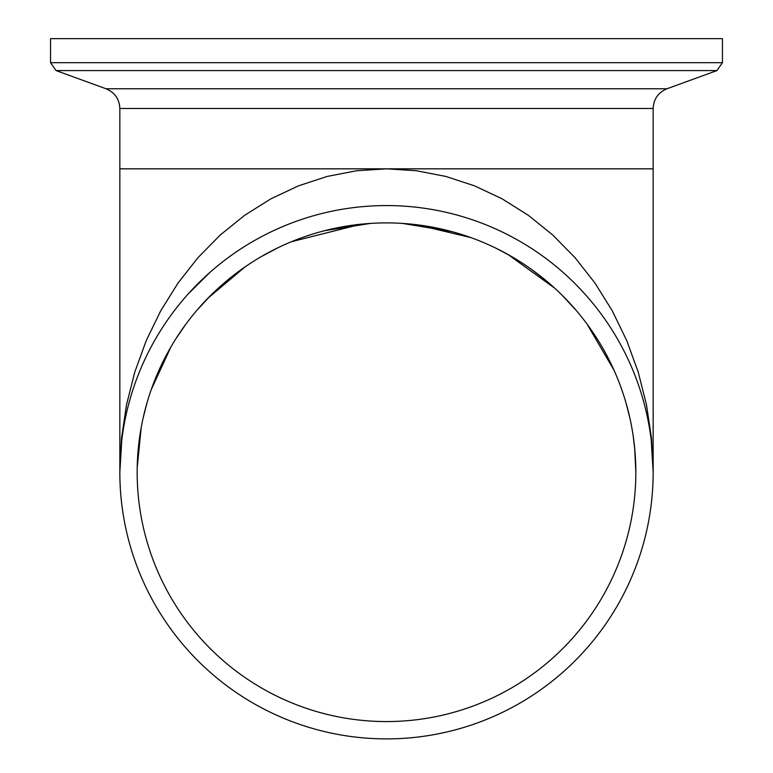 <?xml version="1.0" encoding="UTF-8"?>
<svg xmlns="http://www.w3.org/2000/svg" width="773" height="773" viewBox="0 0 773 773"><rect width="100%" height="100%" fill="white"/><g stroke="black" fill="none" stroke-linecap="round" stroke-linejoin="round"><path stroke-width="1.16" d="M651.233 440.368L653.156 472.235L651.484 438.262L646.47 404.723L638.198 372.026L626.748 340.593L612.284 310.814L594.978 283.063L575.054 257.699L552.763 235.021L528.374 215.338L502.199 198.874L474.574 185.858L445.837 176.437L416.357 170.736L386.5 168.833L119.844 168.833L653.156 168.833L386.5 168.833L356.643 170.736L327.163 176.437L298.426 185.858L270.801 198.874L244.626 215.338L220.237 235.021L197.946 257.699L178.022 283.063L160.716 310.814L146.252 340.593L134.802 372.026L126.53 404.723L121.516 438.262L119.844 472.235L121.786 440.214M722.446 62.69L50.554 62.69L50.554 38.65L722.446 38.65L722.446 62.69L716.919 70.585L56.081 70.585L106.027 88.76L666.973 88.76C658.238 92.451 653.639 99.021 653.156 108.491L119.844 108.491L119.844 472.235M138.096 450.698L139.855 435.73M143.024 418.493L146.947 403.091M150.841 390.78L152.832 385.254M158.552 371.204L165.963 355.899M176.022 338.564L185.829 324.245M196.98 310.215L211 295.122M226.876 280.686L241.785 269.197M261.68 256.385L277.691 247.891M324.602 230.702L370.431 223.416M416.618 224.721L470.767 237.562M507.977 254.491L554.647 288.126M587.084 324.138L614.004 370.209M634.662 448.021L635.831 472.09M634.894 450.562L633.174 435.866M629.966 418.444L626.072 403.139M622.091 390.597L620.265 385.495M614.371 371.021L607.134 356.092M596.93 338.487L587.2 324.283M576.02 310.215L562.213 295.334M545.96 280.551L531.466 269.371M510.547 255.94L496.111 248.278M451.5 231.523L402.395 223.407M361.146 224.189L291.595 241.669M244.983 266.946L207.956 298.194M170.843 347.096L151.257 389.582M141.217 427.459L137.208 467.52M386.5 205.57A266.656 266.656 0 0 0 155.566 605.559A266.656 266.656 0 0 0 617.434 605.559A266.656 266.656 0 0 0 386.5 205.57M386.5 222.895A249.331 249.331 0 0 0 170.572 596.901A249.331 249.331 0 0 0 602.428 596.901A249.331 249.331 0 0 0 386.5 222.895M653.156 472.235L653.156 108.491M106.027 88.76C114.762 92.451 119.361 99.021 119.844 108.491M666.973 88.76L716.919 70.585M50.554 62.69L56.081 70.585M188.245 293.904L210.333 272.019"/></g></svg>
